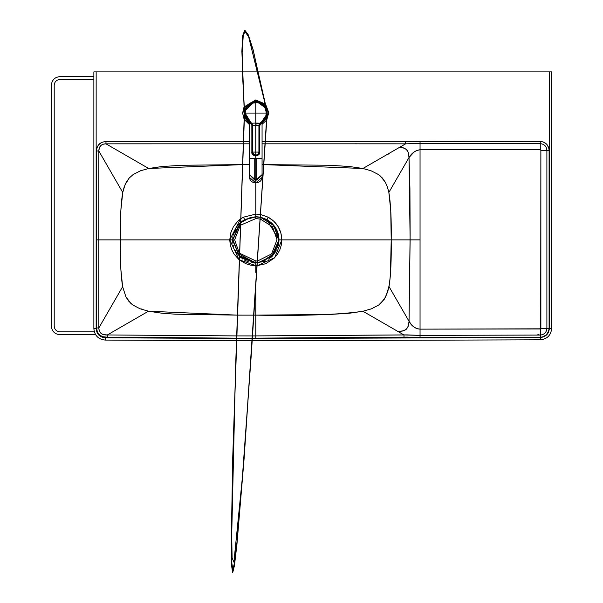 <?xml version="1.0" encoding="UTF-8"?>
<svg xmlns="http://www.w3.org/2000/svg" width="603" height="603" viewBox="0 0 603 603"><rect width="100%" height="100%" fill="white"/><g stroke="black" fill="none" stroke-linecap="round" stroke-linejoin="round"><path stroke-width="0.9" d="M255.808 213.628L255.8 216.658L255.808 213.628M255.8 216.696L255.8 214.095L255.8 216.696L244.69 219.53L243.386 217.201L255.8 214.095L255.8 182.897L255.8 214.095L243.386 217.201L240.642 218.889L243.386 217.201L244.795 219.733L255.8 216.899L244.69 219.53L240.514 222.447L244.69 219.53L255.8 216.696L260.383 217.148L255.8 216.696L255.8 214.095L260.556 214.525L255.808 214.095L255.8 216.696L260.383 217.148M255.808 263.089L255.793 266.119L255.8 263.089M255.808 263.051L236.451 252.634M255.8 265.652L255.793 266.119L255.793 265.652L250.735 265.162L245.866 263.715L239.187 259.75L255.8 265.652L255.8 272.398L255.8 263.051L239.316 256.162L241.117 257.813L255.8 263.051L255.8 265.652L257.232 265.614L255.8 265.652M265.199 143.816L405.631 143.831L405.631 141.599L419.605 141.208L420.042 141.208L420.05 143.476L405.631 143.831L420.05 143.476L420.042 141.208L540.258 141.434L543.326 141.991L546.763 144.298L548.775 147.916L549.099 150.298L546.891 150.298L549.099 150.298L549.099 328.401L548.549 331.469L546.25 334.914L542.64 336.934L540.348 337.265L420.035 337.665L407.349 337.1L252.634 338.162L255.8 338.162L255.8 335.924L255.8 338.162L404.002 337.183L403.972 334.959L252.785 335.924L406.957 334.891L420.05 335.389L420.035 337.665L420.05 335.389L540.318 335.057L540.348 337.265L540.318 335.057C544.321 334.62 546.506 332.404 546.891 328.401L549.099 328.401L546.891 328.401L546.891 150.298L546.891 328.401L540.868 328.401L540.303 328.974L540.318 335.057L540.303 328.974L420.05 329.14L420.05 335.389L540.318 335.057C544.321 334.62 546.506 332.404 546.891 328.401L540.868 328.401L540.868 150.298L546.891 150.298C546.499 146.265 544.29 144.049 540.25 143.65L540.258 141.434L540.25 143.65L420.05 143.476L420.05 149.16L420.05 143.476L540.25 143.65L540.303 149.725L540.868 150.298L546.891 150.298C546.499 146.265 544.29 144.049 540.25 143.65L540.303 149.725L420.05 149.725L420.05 149.16L420.05 149.725C415.422 150.433 411.736 153.034 409.007 157.541L413.922 152.137L416.349 150.652L420.05 149.725L420.05 329.14L420.05 239.873L410.115 239.873L409.045 321.286C411.54 325.997 415.203 328.612 420.05 329.14L540.703 328.808L540.868 150.298L540.303 149.725L420.05 149.725L420.05 239.873L391.211 239.873C391.483 260.172 390.744 275.737 389.003 286.568L385.709 296.812L380.885 303.256L378.805 304.96L371.456 308.826L362.908 311.254L398.078 331.552L402.389 331.07L405.412 329.901L407.643 327.58L408.691 324.52L409.045 321.286L389.003 286.568L409.045 321.286L410.123 234.725L409.927 188.43L409.007 157.541L410.123 239.873L391.211 239.873L390.736 210.153L388.86 192.44L409.007 157.541L408.713 154.534L407.914 151.632L406.151 149.22L403.467 147.886L399.48 147.381L362.908 168.493L371.018 170.755L378.405 174.501L380.501 176.144L385.423 182.385L387.503 187.284L388.86 192.44C390.721 203.309 391.505 219.123 391.211 239.873L389.779 239.873L391.211 239.873L390.427 274.953L389.5 283.689L387.714 291.807L384.36 299.148L378.805 304.96L371.456 308.826L362.908 311.254C340.107 314.676 304.402 315.972 255.8 315.135L254.18 315.135L255.8 315.135L255.8 335.924L255.8 292.101L255.8 315.135L329.57 314.48L349.65 313.206L362.908 311.254L403.972 334.959L420.05 335.389L420.05 329.14L417.125 328.763L414.487 327.444L411.638 324.957L409.045 321.286L408.291 326.095L406.286 329.253L403.437 330.783L398.078 331.552L403.972 334.959L404.002 337.183L420.035 337.665L540.348 337.265C545.677 336.685 548.594 333.73 549.099 328.401L549.099 150.298C548.579 144.931 545.632 141.976 540.258 141.434L405.631 141.599L405.631 143.831L399.48 147.381L404.425 148.21L406.867 149.928L408.269 152.574L409.007 157.541L388.86 192.44L387.503 187.284L385.423 182.385L382.385 178.021L378.405 174.501L371.018 170.755L362.908 168.493L405.631 143.831L265.282 143.816M278.978 240.032L278.156 233.738L274.9 226.743L271.9 223.193L266.82 219.703L278.978 239.873L271.29 257.112M255.8 262.682L257.406 262.998L255.8 262.682M278.887 241.961L278.948 241.042M278.955 240.883L278.978 240.198M232.826 236.775L232.743 242.27M232.735 242.142L232.894 243.393M233.384 245.753L233.519 246.25M234.846 249.785L236.527 252.747L241.117 257.813M244.735 260.24L249.069 262.049M251.73 262.689L255.8 263.051M549.363 328.364L551.655 328.364C550.991 335.268 547.207 339.082 540.311 339.806L540.288 337.514L540.311 339.806L252.453 340.793L540.311 339.806C547.207 339.082 550.991 335.268 551.655 328.364L549.363 328.364C548.836 333.889 545.805 336.934 540.288 337.514L252.612 338.502L540.288 337.514L544.818 336.27L547.871 333.376L549.363 328.364L549.363 71.893L549.363 328.364M252.378 338.502L236.512 338.464L252.378 338.502M93.864 328.635L93.864 71.893L242.24 71.893L96.156 71.893L96.156 328.635L97.95 334.07L101.161 336.791L105.246 337.793L236.278 338.464L105.246 337.793L105.224 340.077L236.203 340.755L105.224 340.077L105.246 337.793C99.721 337.213 96.691 334.16 96.156 328.635L93.864 328.635C94.535 335.547 98.319 339.361 105.224 340.077C98.319 339.361 94.535 335.547 93.872 328.635L96.156 328.635L96.156 71.893L93.872 71.893L93.872 328.635C94.535 335.547 98.319 339.361 105.224 340.077M236.436 340.755L252.22 340.793L236.436 340.755M551.655 328.364L551.655 71.893L549.363 71.893L551.655 71.893L551.655 328.364C550.991 335.268 547.207 339.082 540.311 339.806M262.064 164.611L263.745 164.611L262.064 164.611M263.963 164.611L362.908 168.493L349.65 166.534L329.57 165.267L263.963 164.611M265.064 143.816L262.064 143.816L265.064 143.816M148.692 168.493L242.406 164.611L182.031 165.267L161.951 166.534L148.692 168.493L145.519 166.662L148.692 168.493L140.582 170.755L148.692 168.493M242.625 164.611L249.476 164.611L242.625 164.611M249.476 143.816L243.401 143.816L249.476 143.816M243.182 143.816L105.97 143.831L145.519 166.662L105.97 143.831L103.121 144.192L101.236 145.24L99.442 147.471L98.817 150.991L122.741 192.44L125.032 184.789L129.215 178.021L133.195 174.501L140.582 170.755L133.195 174.501L129.215 178.021L126.178 182.385L124.097 187.284L122.741 192.44L98.817 150.991L98.802 239.873L120.389 239.873C120.095 219.123 120.879 203.309 122.741 192.44L120.864 210.153L120.389 239.873L98.802 239.873L98.817 327.957L122.628 286.719C120.856 275.873 120.11 260.262 120.389 239.873L229.758 239.873L230.7 233.007L233.436 226.645L237.77 221.241L240.416 219.055L229.758 239.873L120.389 239.873L120.841 269.209L122.628 286.719L98.817 327.957L99.307 331.085L101.251 333.572L103.384 334.62L107.349 334.951L148.481 311.208L139.979 308.759L132.894 305.035L130.806 303.339L125.952 296.932L122.628 286.719L125.952 296.932L128.936 301.402L132.894 305.035L139.979 308.759L148.481 311.208L107.349 334.951L236.361 335.909L107.349 334.951L107.319 337.183L236.286 338.147L107.319 337.183L107.349 334.951C101.869 335.253 99.02 332.916 98.817 327.957L96.586 327.964C97.287 334.394 100.859 337.469 107.319 337.183L102.751 336.708L99.472 334.959L97.671 332.758L96.608 328.763L96.586 327.964L98.817 327.957L98.802 239.873L96.563 239.873L96.586 327.964L96.563 239.873L98.802 239.873L98.817 150.991L96.586 150.991L96.563 239.873L96.586 150.991L98.817 150.991C98.937 146.348 101.319 143.959 105.97 143.831L105.97 141.599C100.015 141.916 96.887 145.052 96.586 150.991L97.008 147.652L98.417 144.954L101.809 142.331L105.028 141.622L105.97 141.599L105.97 143.831L243.182 143.816M236.595 335.909L252.551 335.924L236.595 335.909M253.953 315.135L237.281 315.128L253.953 315.135M237.054 315.128L148.481 311.208L161.777 313.191L175.187 314.178L237.054 315.128M236.519 338.147L252.401 338.162L236.519 338.147M249.476 141.577L243.484 141.577L249.476 141.577M243.265 141.577L105.97 141.599L243.265 141.577M405.631 141.599L265.426 141.584L405.631 141.599M265.207 141.584L262.064 141.584L265.207 141.584M278.284 245.504L278.978 239.873L281.842 239.873C281.428 229.735 276.89 222.175 268.214 217.201L260.775 214.562L268.214 217.201L273.83 221.248L278.164 226.645L280.9 233.007L281.842 239.873L389.779 239.873L281.842 239.873L281.337 244.931L279.845 249.785L277.433 254.255L274.177 258.159L265.727 263.715L257.458 265.599L274.704 257.632L281.842 239.873L278.978 239.873L278.925 238.321M232.622 239.873L239.097 255.943L232.622 239.873L229.758 239.873L238.969 259.569L234.168 254.255L231.756 249.785L230.263 244.931L229.758 239.873L232.622 239.873L240.28 222.65L236.7 226.743L233.904 232.261M255.8 288.905L255.8 292.101M256.938 263.021L258.076 262.938M263.609 261.694L265.712 260.828M268.682 259.139L272.187 256.26L276.242 250.803M276.483 229.404L274.9 226.743M233.444 233.738L233.09 235.253M239.406 256.26L241.185 257.865M242.037 258.521L242.919 259.139M244.125 259.893L245.888 260.82M252.393 262.802L254.662 263.021M236.429 252.597L235.14 250.381M232.909 243.514L232.622 239.911M233.293 234.333L242.12 221.158M260.602 217.193L266.91 219.53C274.9 224.618 278.925 231.394 278.978 239.873L272.827 255.604L257.632 262.976L272.805 255.619L278.978 239.873M268.214 217.201L266.91 219.53L268.214 217.201M412.414 337.265L391.829 337.341L412.414 337.265M388.106 154.33L387.42 154.217M140.092 309.015L139.715 308.148M141.697 308.932L142.255 309.671M549.363 71.893L258.634 71.893L549.363 71.893M258.393 71.893L242.474 71.893L258.393 71.893M355.981 143.484L356.185 143.868M255.8 267.589L255.8 267.973L255.8 267.589M255.8 211.781L255.8 209.422L255.8 211.781M203.957 239.873L202.872 239.873M308.721 239.873L307.651 239.873M255.8 270.34L255.8 267.973L255.8 270.34M202.631 239.873L204.447 239.873M307.424 239.873L309.075 239.873M93.864 76.619L59.931 76.619C54.752 77.161 51.896 80.026 51.345 85.204L51.345 326.14C51.896 331.318 54.752 334.183 59.931 334.725L95.628 334.725L59.931 334.725C54.752 334.183 51.896 331.318 51.345 326.14L51.345 85.204C51.896 80.026 54.752 77.161 59.931 76.619L93.864 76.619M537.808 334.725L539.007 334.642M59.931 331.869C56.478 331.499 54.572 329.592 54.21 326.14L54.21 85.204C54.572 81.752 56.478 79.845 59.931 79.475L93.864 79.475L59.931 79.475C56.478 79.845 54.572 81.752 54.21 85.204L54.21 326.14C54.572 329.592 56.478 331.499 59.931 331.869L94.332 331.869L59.931 331.869M266.797 119.748L268.652 113.1L259.689 125.665M249.476 124.663L244.313 119.575M244.132 118.603L242.61 113.1L244.109 119.198L242.61 113.1L243.966 107.274M265.667 104.417L268.938 113.1L265.667 104.417L268.938 113.1L265.787 105.005L268.652 113.1L259.689 125.364M249.476 124.331L244.336 119.017L249.476 124.331M244.109 119.198L242.61 113.1L244.207 118.761M262.064 124.331L266.556 120.14M265.486 104.651L255.77 100.219L244.2 107.447L255.77 100.219L265.486 104.651M244.004 107.869L242.896 113.1L244.004 107.869M244.17 106.889L255.77 99.932L265.373 104.093L255.77 99.932L244.17 106.889L255.77 99.932L265.373 104.093M250.237 217.593L254.79 216.922M255.257 216.907L255.815 216.899L255.815 218.61L240.409 225.273L255.815 218.61L260.262 219.077L255.815 218.61L255.815 216.899L250.253 217.585L240.499 222.786M255.845 262.682L239.331 255.664L255.845 262.682L257.428 262.629L255.845 262.682L239.331 255.664L255.845 262.682L255.845 260.971L257.541 260.895L255.845 260.971L239.421 253.17L255.845 260.971L255.845 262.682L257.428 262.629M239.112 255.431L232.939 239.806L239.112 255.431L232.939 239.806L240.273 222.997L232.939 239.806L239.112 255.431M257.654 262.614L262.825 261.589M261.408 261.996L274.094 253.599L278.722 239.775L273.807 225.612L260.594 217.397L264.581 218.633L272.006 223.592L277.486 232.366L278.722 239.76L277.501 247.17L272.036 255.958L261.408 261.996L274.094 253.599L278.722 239.775L273.807 225.612L260.594 217.397M240.182 225.522L234.657 239.806L239.203 252.906L234.657 239.806L240.182 225.522M257.767 260.88L271.576 253.953L277.011 239.775L272.541 226.781L260.481 219.13L272.541 226.781L277.011 239.775L271.576 253.953L257.767 260.88M260.368 217.351L255.815 216.899L250.253 217.585L255.815 216.899L260.368 217.351L255.815 216.899M240.273 222.997L232.939 239.806M261.31 123.118L261.943 122.741M267.001 110.839L267.219 113.078L265.539 119.047L261.325 123.087M250.908 123.464L249.604 122.741M251.873 138.735L251.85 125.311L252.619 125.281L251.881 125.311L251.18 123.721L247.991 121.474L250.562 123.268L250.901 122.567L251.722 123.208L252.619 125.288L251.85 125.311L251.376 122.876L250.901 122.567L250.562 123.268L251.18 123.721L250.094 123.035M250.23 123.11L246.243 119.447L249.476 122.658L249.476 158.31L255.77 158.31L255.77 156.004L255.77 158.31L256.81 158.31L256.81 180.048L262.064 174.666L255.77 180.116L256.81 180.048L256.81 158.31L262.064 158.31L262.064 177.418L255.77 182.867L249.476 177.418L255.77 182.867L255.77 180.116L249.476 174.666L254.737 180.048L255.77 180.116L255.77 182.867L262.064 177.418C261.672 180.742 259.569 182.573 255.77 182.897C251.971 182.573 249.876 180.742 249.476 177.418L249.476 158.31L254.737 158.31L254.737 180.048L254.737 158.31L255.77 158.31L255.77 180.116L255.77 158.31L262.064 158.31L262.064 122.658M244.848 116.507L244.486 115.007M244.328 113.153L244.426 114.585M250.803 123.411L246.243 119.447M266.993 115.339L267.129 114.54M266.782 116.236L260.745 123.411L266.805 116.145M245.059 117.11L250.094 123.012L246.853 120.253L244.479 114.932L235.569 367.657L231.71 534.816L232.095 557.843L233.904 562.184L242.316 478.149L251.202 355.732L266.805 116.115M244.336 113.221L241.878 51.308L242.677 35.63L244.81 30.15L248.3 34.861L253.132 49.755L267.219 113.078L244.117 458.423L236.941 544.321L234.431 565.757L232.645 572.85L231.582 565.599L231.243 544.004L232.72 457.783L244.336 113.221M244.358 112.264L241.984 51.481L242.775 36.105L244.893 30.73L248.338 35.373L253.094 50.011L266.586 109.324M267.084 114.841L260.179 123.932M251.541 124.203L244.223 111.465M244.411 110.877L244.886 109.535M244.381 114.171L232.871 455.8L231.409 541.185L231.756 562.516L232.818 569.616L234.597 562.471L237.092 541.087L244.23 455.612L267.091 113.786L260.277 123.819M251.926 124.18L244.238 111.698M244.426 111.095L244.614 110.522M244.449 111.502L254.338 101.734L250.283 103.038M257.097 101.711L266.3 108.623M260.948 123.178L259.328 123.856M252.22 123.856L251.376 123.54L252.22 123.871M250.599 123.178L248.496 121.791M244.479 111.954L245.089 109.249M245.27 108.766L254.338 101.817M264.039 105.276L257.202 101.809M258.891 124.014L259.313 123.879M252.077 123.638L251.504 123.419M244.614 113.794L250.667 123.027L246.514 119.364M255.77 124.203L260.85 122.982M260.036 123.411L260.873 123.027M251.345 123.57L250.584 123.216M260.858 122.982L259.516 123.562M254.428 102.947L254.338 102.502M254.451 101.711L257.994 101.847L262.124 103.558L265.282 106.716L266.722 109.754M261.408 123.042L265.508 119.093M265.539 119.047L267.219 113.078L266.398 113.078L267.219 113.078C266.541 106.12 262.72 102.306 255.77 101.628L255.77 102.45L259.84 103.249L263.292 105.555L265.591 109.007L266.194 111.005L266.006 115.957L264.008 119.809L260.647 122.567L260.978 123.268L263.549 121.474L265.885 118.437M265.938 118.339L266.586 116.831M266.654 116.62L266.941 115.595M244.509 111.02L242.738 78.918L242.15 52.506L243.28 35.072L245.082 31.74L248.67 36.911L266.285 108.555L261.001 102.894M259.825 123.208L258.928 125.281L259.667 125.311L260.978 123.268L260.368 123.721L259.825 123.208L255.77 123.065L255.77 125.288L258.928 125.281L259.825 123.208L263.021 120.879L264.845 118.618L266.006 115.957L266.398 113.078L255.77 113.078L266.398 113.078L265.147 108.065L261.679 104.236L257.85 102.646L255.77 102.45L255.77 113.078L255.77 102.45L250.758 103.693L246.936 107.168L245.602 109.987L245.142 113.078L245.949 109.007L248.255 105.555L251.7 103.249L255.77 102.45L255.77 101.628C248.82 102.306 245.006 106.12 244.328 113.078L246.009 119.055L247.991 121.474L246.009 119.055L244.328 113.078L255.77 113.078L255.77 123.065L259.825 123.208L260.368 123.721L260.978 123.268L260.647 122.567L259.825 123.208L260.654 123.472M251.881 125.311L252.619 125.371L252.627 152.084L258.921 152.084L258.928 125.371L258.921 152.084L259.659 152.084L259.667 125.379L258.928 125.281L259.667 125.379L260.353 123.736M258.928 125.281L255.77 125.288L255.77 152.084L255.77 125.288L252.619 125.281L255.77 125.288L255.77 123.065L251.722 123.208L255.77 123.065L255.77 113.078L245.142 113.078L245.534 115.949L246.695 118.618L248.526 120.879L250.901 122.567L248.526 120.879L246.695 118.618L245.534 115.949L245.142 113.078L244.328 113.078L245.195 108.691L247.682 104.975L251.398 102.495L255.212 101.643M254.76 101.673L245.127 108.872M244.773 109.919L244.516 110.982M244.66 115.814L245.022 117.005M244.328 113.078L244.328 113.078C244.501 117.645 246.574 121.037 250.562 123.268L250.78 123.374M250.803 123.389L251.3 123.615M258.921 152.084L255.77 152.084L255.77 155.242L257.994 154.308L258.921 152.084L257.994 154.308L255.77 155.242L255.77 155.981L258.521 154.835L259.659 152.084L259.667 140.115M259.667 125.379L259.667 139.353M252.619 125.281L251.722 123.208M259.004 154.247L256.154 155.958M255.016 155.906L253.614 155.325M253.026 154.843L252.182 153.577M251.956 152.845L251.903 152.469M252.627 152.084L251.866 152.084L255.77 155.981L255.77 155.242L253.554 154.308L252.627 152.084L252.619 125.371L251.881 125.379L251.881 152.084L252.627 152.084L253.554 154.308L255.77 155.242L255.77 152.084L251.881 152.084C251.459 153.901 252.763 155.205 255.77 156.004L255.77 155.242M252.619 125.371L251.881 125.379L251.858 152.084M244.426 111.563L244.788 120.359L251.376 123.947M260.496 123.6L266.277 117.63L265.742 118.708M251.323 102.533L253.094 101.952M257.021 101.696L257.956 101.839M259.983 102.435L263.119 104.296M264.657 105.857L265.373 106.844M266.33 108.661L266.782 109.95M266.971 110.718L267.114 111.547M244.441 111.434L244.577 110.703M244.712 110.13L245.451 108.125M247.516 105.148L250.697 102.819M257.994 101.847L259.298 102.186M260.579 102.691L266.285 108.555M261.77 103.332L263.112 104.289M264.687 105.894L265.388 106.867M267.031 111.027L267.144 111.781M267.219 113.108L267.129 114.487M266.895 115.784L266.594 116.809M266.224 117.743L265.124 119.673M264.265 120.751L262.509 122.334M250.237 123.095L248.828 122.175M244.728 110.07L245.165 108.774M246.152 106.874L247.69 104.975M248.858 103.95L249.567 103.46M251.082 102.638L253.087 101.952M255.974 101.636L258.438 101.945M252.423 102.133L252.853 102.013M258.853 102.05L260.451 102.631L264.574 105.759L267.031 111.005M267.212 112.806L267.152 114.284M260.978 123.268C264.966 121.037 267.046 117.645 267.219 113.078M259.689 125.311L259.689 152.084C259.983 154.006 258.672 155.31 255.77 156.004"/></g></svg>
